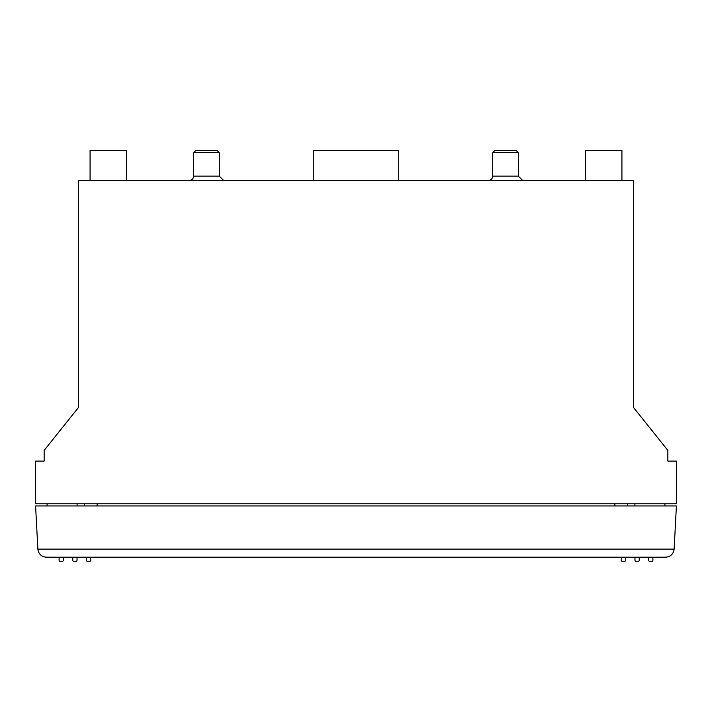 <?xml version="1.0" encoding="UTF-8"?>
<svg xmlns="http://www.w3.org/2000/svg" width="712" height="712" viewBox="0 0 712 712"><rect width="100%" height="100%" fill="white"/><g stroke="black" fill="none" stroke-linecap="round" stroke-linejoin="round"><path stroke-width="1.07" d="M676.4 461.091L667.856 461.091L667.856 450.411L633.68 407.691L633.68 180.421L78.32 180.421L78.32 407.691L44.144 450.411L44.144 461.091L35.6 461.091L35.6 503.811L676.4 503.811L676.4 461.091M189.392 180.421C191.964 180.145 193.388 178.721 193.664 176.149L193.664 152.653L219.296 152.653L219.296 176.149L193.664 176.149M488.432 180.421C491.004 180.145 492.428 178.721 492.704 176.149L492.704 152.653L518.336 152.653L518.336 176.149L492.704 176.149M219.296 152.653L217.16 150.517L195.8 150.517L193.664 152.653M518.336 152.653L516.2 150.517L494.84 150.517L492.704 152.653M398.72 180.421L398.72 150.517L313.28 150.517L313.28 180.421M126.38 180.421L126.38 150.517L90.068 150.517L90.068 180.421M621.932 180.421L621.932 150.517L585.62 150.517L585.62 180.421M627.699 505.947L627.699 503.811M84.301 503.811L84.301 505.947M676.4 505.947L35.6 505.947L37.861 549.112C38.581 554.061 41.421 556.757 46.396 557.211C41.421 556.757 38.581 554.061 37.861 549.112L674.139 549.112C673.418 554.061 670.579 556.757 665.604 557.211C670.579 556.757 673.418 554.061 674.139 549.112L676.4 505.947M90.709 557.211L90.709 560.202A1.282 1.282 0 0 1 89.427 561.483L87.718 561.483A1.282 1.282 0 0 1 86.437 560.202L86.437 557.211M63.368 557.211L63.368 560.202A1.282 1.282 0 0 1 62.086 561.483L60.378 561.483A1.282 1.282 0 0 1 59.096 560.202L59.096 557.211M639.234 557.211L639.234 560.202A1.282 1.282 0 0 1 637.952 561.483L636.243 561.483A1.282 1.282 0 0 1 634.962 560.202L634.962 557.211M652.904 557.211L652.904 560.202A1.282 1.282 0 0 1 651.622 561.483L649.914 561.483A1.282 1.282 0 0 1 648.632 560.202L648.632 557.211M625.563 557.211L625.563 560.202A1.282 1.282 0 0 1 624.282 561.483L622.573 561.483A1.282 1.282 0 0 1 621.291 560.202L621.291 557.211M77.038 557.211L77.038 560.202A1.282 1.282 0 0 1 75.757 561.483L74.048 561.483A1.282 1.282 0 0 1 72.766 560.202L72.766 557.211M46.396 557.211L665.604 557.211M614.883 503.811L614.883 505.947M97.117 505.947L97.117 503.811M219.296 176.149L223.568 180.421M518.336 176.149L522.608 180.421M47.134 503.811L47.019 505.947M77.038 503.811L77.154 505.947M634.962 503.811L634.846 505.947M664.866 503.811L664.981 505.947"/></g></svg>
